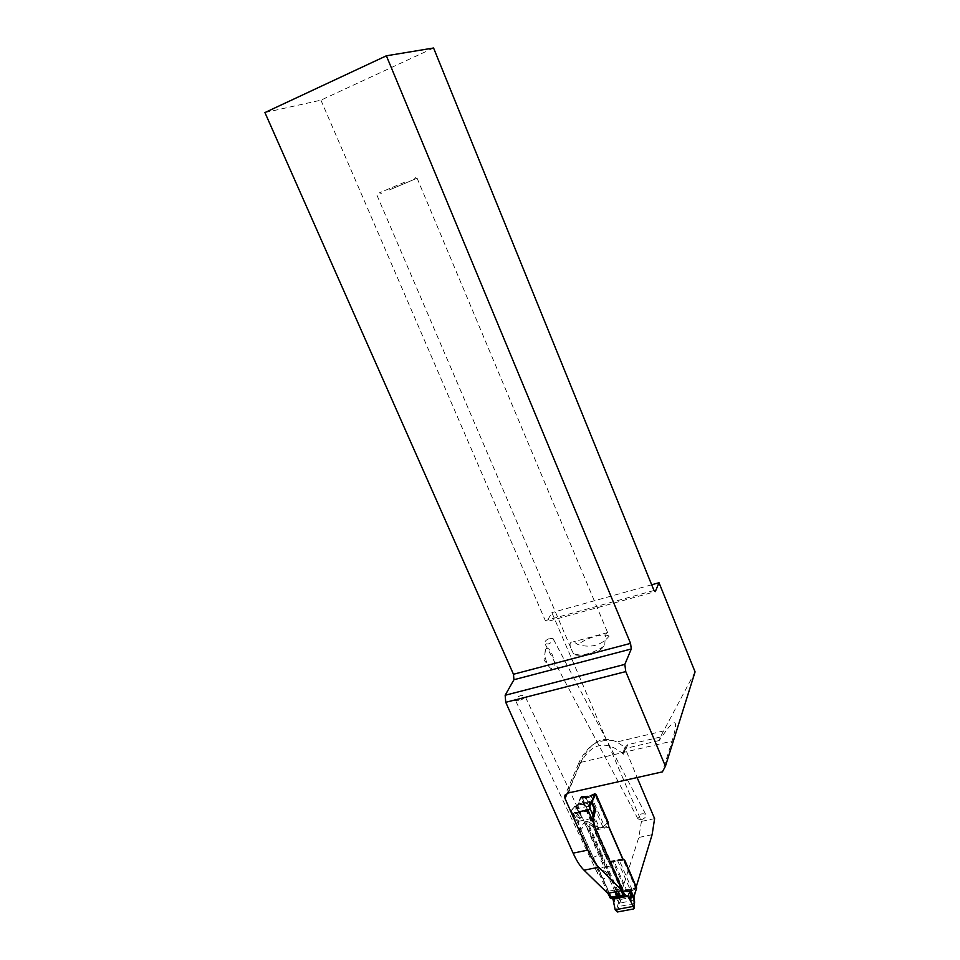 <?xml version="1.0" encoding="UTF-8"?>
<svg xmlns="http://www.w3.org/2000/svg" width="960" height="960" viewBox="0 0 960 960"><rect width="100%" height="100%" fill="white"/><g stroke="black" fill="none" stroke-linecap="round" stroke-linejoin="round"><path stroke-width="0.72" stroke-dasharray="4.8 3.6" d="M636.288 886.644L635.76 888.384L621.66 891.096L580.5 797.508L573.816 814.008L608.4 891.264L607.716 893.316M433.572 48L320.928 100.152L264.924 112.56M320.928 100.152L545.304 620.628L546.768 621.672L655.284 591.624M654.612 818.616L641.448 821.4L551.88 612.636L546.768 621.672M641.448 821.4L638.784 837.456L652.116 834.696M621.66 891.096L638.784 837.456M695.076 671.868L660.36 737.028L659.196 740.544L666.432 730.272C676.284 717.432 678.168 721.044 672.084 741.12L662.376 771.876M622.392 889.668L622.776 888.492L594.108 823.98M588.744 809.676L591.612 802.308M617.4 911.976L623.232 891.156L627.324 891.912L630.852 891.228L635.736 888.372L623.064 859.32M608.556 826.092L594.708 794.352L580.5 797.508M660.36 737.028L627.696 744.696L624.9 747.552L637.116 777.54M651.684 584.784L551.88 612.636M654 590.496L545.304 620.628M659.196 740.544L626.4 748.212L627.696 744.696M625.188 749.532L623.448 754.188L623.376 751.656L626.4 748.212L616.788 741.996L666.432 730.272M588.288 810.864L573.816 814.008M622.776 888.492L608.4 891.264M518.88 700.788L515.532 700.476C515.232 698.544 517.188 696.816 521.4 695.304L524.76 695.616C525.072 697.548 523.116 699.276 518.88 700.788M582.288 817.74C580.44 816.744 577.992 817.272 574.944 819.324L572.784 813.864L579.66 812.376L582.288 817.74L574.944 819.324M572.784 813.864C575.58 812.1 577.872 811.596 579.66 812.376M599.028 869.94L597.384 872.928C599.196 878.496 612.252 881.796 609.888 876.096C607.392 872.04 603.78 869.976 599.028 869.94M573.48 653.736L572.04 650.736C568.956 644.628 569.472 641.628 573.612 641.736L578.04 644.628C590.952 648.204 601.26 645.444 608.964 636.36L607.68 632.58C605.988 632.052 605.028 636.336 604.788 645.432C596.94 654.624 586.512 657.396 573.48 653.736C576.792 657.912 595.704 652.956 604.788 645.432M404.604 182.22L379.368 192.84L404.604 182.22M389.448 189.912L417.096 178.2L389.448 189.912M608.964 636.36C605.184 632.448 587.028 637.356 578.04 644.628M545.664 649.548L545.484 649.92C544.344 653.928 545.04 658.764 547.596 664.452C549.972 668.664 551.916 669.66 553.428 667.452C556.764 661.788 548.724 643.2 545.664 649.548M641.292 819.732C644.976 818.412 646.416 816.564 645.636 814.212C640.908 812.928 638.364 814.524 638.004 818.976L641.292 819.732M631.62 805.644L632.064 806.244L631.62 805.644M549.84 638.34L553.14 638.712C553.716 640.728 552.06 642.492 548.172 644.016L544.884 643.644C544.308 641.628 545.964 639.864 549.84 638.34M640.296 804.456L639.9 803.844L640.296 804.456M600.876 861.036C602.076 862.572 603.42 862.728 604.92 861.492L603.372 862.2L600.876 861.036L601.632 858.264L603.852 858.84L601.692 853.932L593.508 857.232L609.36 893.004M608.916 893.088L580.104 827.94L583.704 823.248L585.252 824.316L600.756 859.476M622.62 858.792L608.028 861.732L594.204 830.292L593.436 824.988L581.076 797.304L577.752 805.404L580.896 813.06L578.556 821.256L579.3 828.108L581.184 829.344L586.14 823.104L601.632 858.264M583.704 823.248L585.576 821.64L586.14 823.104L588.36 823.644L588.948 822.12L593.4 825.096L593.232 826.776L605.532 854.772L601.692 853.932L588.36 823.644L593.232 826.776L593.4 825.096L594.216 824.928M615.516 891.816L617.916 891.36M633.912 896.748L633.504 908.976M634.188 898.968L633.612 899.844M636.528 888.324L633.468 896.988L620.604 899.436L619.368 898.812L618.528 901.824L619.776 902.46M620.448 900.012L619.212 899.388L615.984 892.572L615.72 895.524L618.528 901.824L618.192 903.684L619.452 904.356M613.584 904.164L615.984 896.28L618.192 903.684L616.092 911.46M623.232 891.156L622.032 890.46L619.368 898.812M630.852 891.228L635.988 888.708M608.028 861.732L610.176 863.064L622.032 890.46M610.176 863.064L614.148 861.3L624.732 860.136M622.992 859.284L608.412 862.224L622.992 859.296M613.416 902.268L615.72 895.524L616.368 895.812L615.984 892.572L613.044 899.196M607.896 893.28L579.696 829.608L581.064 829.188M579.3 828.108L579.696 829.608M624.612 859.992L617.556 860.448L610.068 862.92M623.808 860.148L635.484 886.632L630.204 889.2L625.656 889.944L621.708 889.284M618.168 891.312L603.852 858.84M636.228 886.488L635.484 886.632L635.868 887.448L630.456 890.04L625.932 890.748L622.644 889.944L610.848 862.764M623.1 891.156L625.776 891.432L625.524 889.92L612.852 861.576M632.292 890.184L619.308 860.28M635.904 888.744L635.82 887.436M625.776 891.432L630.696 890.892L617.556 860.448M622.992 890.784L622.656 889.176M623.028 890.76L623.028 890.016M635.28 886.728L635.904 888.3M635.7 888.384L634.92 886.932L635.844 888.3M625.932 891.492L625.656 889.944M631.404 888.84L632.088 890.304M622.368 890.94L621.96 890.124M622.812 890.856L622.596 889.992M626.148 891.888L625.932 890.748M632.196 890.724L631.56 889.668M635.736 888.372L635.364 887.628M636.12 888.66L636.48 887.328M592.068 801.12L590.652 802.128M581.568 796.356L589.32 796.392L595.32 793.68L594.432 793.5L591.468 801.084L578.496 803.94L581.076 797.304M579.504 811.692L572.424 813.24L576.564 819.012L579.492 813.456L579.288 811.824L580.896 813.06L579.492 813.456L576.348 806.28L577.704 804.924L571.524 810.24L574.728 806.16L578.28 804.384L580.992 796.92M575.28 817.668L579 812.52L575.244 806.46L575.748 805.392M575.82 806.364L576.876 805.248M588.372 806.16L572.124 809.724M572.424 813.24L571.536 810.9M576.564 819.012L578.556 821.256M578.592 821.316L591.672 818.496M589.164 796.032L594.432 793.5M593.436 824.988L599.388 827.664L602.928 826.908L608.04 821.868M608.112 822.156L603 827.196L599.46 827.94L593.508 825.264M607.308 822.348L595.464 794.94L586.512 798.312L581.58 798.024M596.22 794.772L595.236 794.34L586.14 797.748L581.94 797.328L594.312 825.12M581.448 796.38L585.312 798.276L597.912 827.544M590.988 795.768L604.392 826.164M584.424 797.22L589.32 796.392L590.064 797.52L603 827.196M581.664 796.764L582.504 797.808M581.724 796.764L585.432 798.312M595.236 794.988L594.684 793.86M594.336 793.536L594.852 795.156L594.636 793.896M591.24 797.028L590.784 795.876M581.004 796.86L581.82 797.328L581.208 797.46M584.568 797.256L582.264 797.28M584.436 796.86L585.132 797.796M590.544 795.504L590.808 796.548M594.504 793.92L594.72 794.52M594.564 793.464L595.2 794.364M594.864 793.776L595.848 794.208M593.208 826.608L594.612 826.44M617.22 891.492L606.084 866.196L605.208 866.376L616.476 891.636M600.684 853.884L587.052 822.912L586.836 821.376L588.948 822.12M567.768 793.104L580.752 762.372L672.084 741.12M623.448 754.188C604.908 738.684 589.788 743.16 578.088 767.64L567.252 793.248M580.752 762.372C590.052 741.984 602.064 735.192 616.788 741.996C611.796 739.488 605.052 739.692 596.568 742.584C588.504 746.736 582.24 754.332 577.776 765.372L580.752 762.372M578.088 767.64L577.776 765.372L565.368 794.58M602.508 858.084L600.66 853.896M615.072 891.9L604.02 866.868L597.516 869.88M603.372 862.2L605.208 866.376L604.02 866.868L601.86 861.984M621.348 890.7L610.968 867.132L606.084 866.196L604.248 862.02M634.464 899.904L619.584 903.288L618.336 902.628M634.488 903.432L619.056 906.492L617.796 905.82M610.812 862.776L622.428 889.068M608.82 827.196L594.204 830.292M627.324 891.912L614.028 861.168M635.436 886.56L623.856 860.148M612.384 866.904L611.352 867.108L621.708 890.628M606.948 854.544L605.916 854.748L610.968 867.132L593.616 826.74M580.752 829.488L593.088 857.376L592.068 857.58M591.9 801.576L591.264 801.528M590.796 802.128L575.304 805.656L574.152 806.652L589.848 802.836M574.212 807.228L571.512 810.264M585.576 821.64L586.836 821.376M594.264 825.108L582.372 797.928M593.964 829.368L608.58 826.272M585.612 796.824L599.46 827.94M595.488 795.012L607.344 822.312M623.376 751.656L624.9 747.552M609.888 876.096L524.76 695.616M597.384 872.928L515.532 700.476M607.68 632.58L573.612 641.736M414.3 179.376L415.404 177.552M381.312 193.38L379.368 192.84M376.968 195.24L572.04 650.736M417.096 178.2L608.064 633.6M545.484 649.92L543.996 659.988L547.596 664.452M645.636 814.212L553.14 638.712M638.004 818.976L544.884 643.644M634.176 898.944L633.924 896.94"/><path stroke-width="1.44" d="M584.028 870.18L607.716 893.316L622.116 890.544L598.716 867.24L584.028 870.18C580.152 866.352 576.516 860.676 573.12 853.14L587.892 850.092L565.032 798.504L564.696 796.176L567.768 793.104L662.376 771.876L665.424 766.248L625.764 671.592L624.84 664.38L631.284 648.972L513.936 679.728L505.152 695.268L505.752 702.312L573.12 853.14M513.936 679.728L513.468 674.268L630.552 643.38L386.376 55.8L264.924 112.56L513.468 674.268M594.108 823.98L588.288 810.864L588.744 809.676M591.612 802.308L594.708 794.352M623.064 859.32L608.556 826.092M637.116 777.54L654.612 818.616L652.116 834.696L636.288 886.644M587.892 850.092C591.276 857.664 594.888 863.376 598.716 867.24M622.392 889.668L622.116 890.544M386.376 55.8L433.572 48L654 590.496L655.284 591.624L659.016 582.732L695.076 671.868L665.424 766.248M630.552 643.38L631.284 648.972M625.764 671.592L505.752 702.312M659.016 582.732L651.684 584.784M624.84 664.38L505.152 695.268M618.564 892.08L617.316 891.672L615.564 892.56L616.092 893.736L618.072 893.376L618.432 894.168L617.556 894.336L619.056 897.564L616.608 897.768L617.124 896.544L619.512 896.568L623.076 894.612L621.348 890.7M609.36 893.004L611.124 897.936L608.916 893.088M610.668 897.048L617.124 896.544L615.516 891.816M621.816 896.772L624.216 895.428L623.184 894.78L624.324 895.44L621.636 896.772L620.22 895.956L619.248 893.76L618.456 894.156L620.256 897.312L619.056 897.564M623.184 894.78L624.516 894.492L594.612 826.44L592.464 813.936L594.552 808.5L595.668 809.844L593.424 818.04M617.388 893.508L617.556 894.336L616.092 893.736M617.916 891.36L619.248 893.76L618.588 892.104M634.02 908.112L632.964 906.456L615.192 909.78L617.4 911.976L633.504 908.976L634.572 902.664L633.912 896.748M633.804 897.276L630.648 889.752L630.888 892.62L634.188 898.968M632.964 906.456L630.636 900.936L631.428 893.328L634.596 901.188M634.008 896.028L636.528 888.324M624.516 894.492L627.78 896.304L613.008 899.112L610.284 898.104L607.896 893.28M613.008 899.112L615.192 909.78M590.652 802.128L588.372 806.16L589.62 806.94L595.704 794.052L596.22 794.772L608.04 821.868L608.82 827.196L622.62 858.792L624.732 860.136L636.552 887.664M630.648 889.752L627.816 896.376L629.532 899.208L630.888 892.62L631.524 892.92L630.648 889.752M591.9 801.576L595.668 809.844L594.756 810.132L592.788 815.508M630.636 900.936L629.532 899.208M611.112 897.084L609.696 897.336M590.46 802.152L591.744 802.824L594.756 810.132L591.36 802.2M589.62 806.94L590.34 809.328L579.504 811.692M591.672 818.496L593.46 818.112M590.34 809.328L592.464 813.936M618.072 893.376L618.984 893.184M615.072 891.9L615.564 892.56M618.168 891.312L618.468 892.008M567.252 793.248L565.032 798.504M616.608 897.768L610.308 898.116M634.572 902.664L634.488 903.432M621.708 890.628L623.46 894.6M592.74 801.72L592.068 801.12M591.996 802.8L590.796 802.128M591.132 803.52L589.848 802.836M565.368 794.58L564.696 796.176M620.256 897.312L610.284 898.104M633.924 896.94L636.6 888.084M634.104 908.412L634.176 898.944"/></g></svg>
